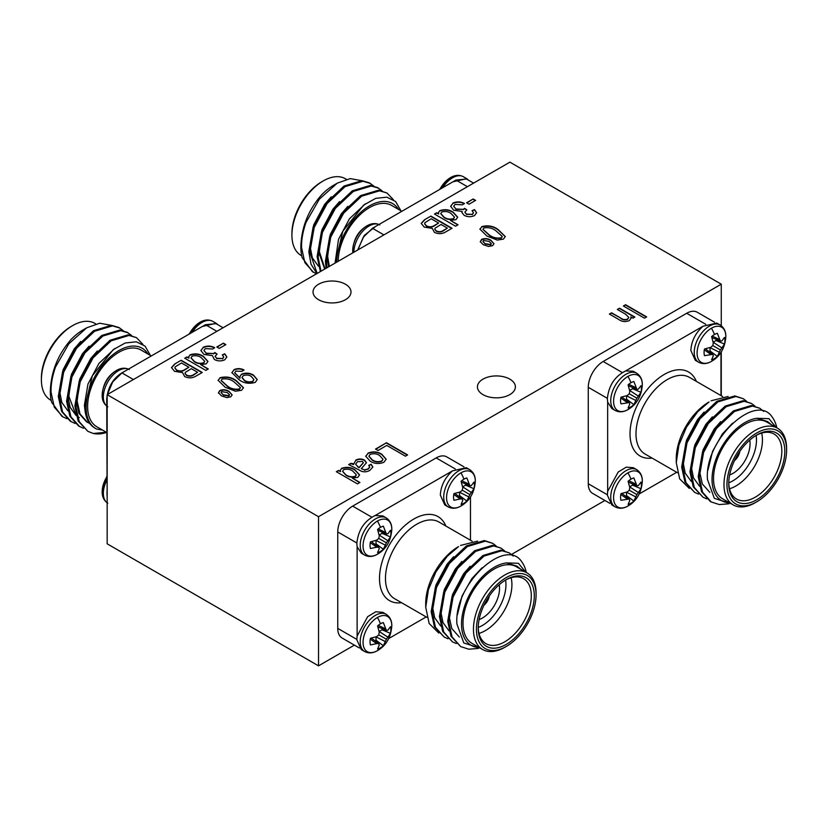 <?xml version="1.0" encoding="UTF-8"?>
<svg xmlns="http://www.w3.org/2000/svg" width="828" height="828" viewBox="0 0 828 828"><rect width="100%" height="100%" fill="white"/><g stroke="black" fill="none" stroke-linecap="round" stroke-linejoin="round"><path stroke-width="1.24" d="M386.397 542.826L378.789 538.428L379.255 535.778L377.578 529.496A14.738 8.508 -60 0 1 380.466 527.364A14.738 8.508 -60 0 1 383.343 526.173L386.397 534.039L387.877 533.729L390.474 530.282A14.738 8.508 -60 0 1 390.878 533.377A14.738 8.508 -60 0 1 390.474 536.937L386.397 542.826L383.343 549.295A14.738 8.508 -60 0 1 380.466 551.427A28.97 16.726 60 0 1 377.423 554.232A20.317 11.737 -60 0 1 363.057 545.942A20.317 11.737 -60 0 1 377.423 521.05A20.317 11.737 -60 0 1 391.789 529.609L391.789 529.609C390.919 540.85 386.21 549.005 377.651 554.098A20.317 11.737 -60 0 1 377.651 554.098A20.317 11.737 -60 0 1 377.423 554.232L377.661 554.098M469.9 494.606L462.293 490.217L462.769 487.568L461.082 481.285A14.738 8.508 -60 0 1 463.97 479.153A14.738 8.508 -60 0 1 466.847 477.953L469.9 485.829L471.38 485.508L473.978 482.072A14.738 8.508 -60 0 1 474.392 485.167A14.738 8.508 -60 0 1 473.978 488.727L469.9 494.606L466.847 501.085A14.738 8.508 -60 0 1 463.97 503.217A28.97 16.726 60 0 1 460.937 506.022A20.317 11.737 -60 0 1 446.561 497.721A20.317 11.737 -60 0 1 460.937 472.84A20.317 11.737 -60 0 1 475.303 481.399L475.303 481.399C474.434 492.639 469.714 500.795 461.165 505.887L461.165 505.887A20.317 11.737 -60 0 1 460.937 506.022L461.165 505.887M386.397 639.247L378.789 634.859L379.255 632.199L377.578 625.927A14.738 8.508 -60 0 1 380.466 623.784A14.738 8.508 -60 0 1 383.343 622.594L386.397 630.46L387.877 630.149L390.474 626.713A14.738 8.508 -60 0 1 390.878 629.808A14.738 8.508 -60 0 1 390.474 633.368L386.397 639.247L383.343 645.726A14.738 8.508 -60 0 1 380.466 647.858A28.97 16.726 60 0 1 377.423 650.663A20.317 11.737 -60 0 1 363.057 642.362A20.317 11.737 -60 0 1 377.423 617.481A20.317 11.737 -60 0 1 391.789 626.04L391.789 626.04C390.919 637.27 386.21 645.436 377.651 650.529A20.317 11.737 -60 0 1 377.651 650.529A20.317 11.737 -60 0 1 377.423 650.663L377.661 650.529M192.158 332.359A21.507 12.42 120 0 1 202.063 322.413A21.507 12.42 120 0 1 212.817 321.347C208.822 319.308 204.568 319.598 200.065 322.216A20.317 11.737 120 0 0 199.827 322.351A20.317 11.737 120 0 0 199.817 322.361A20.317 11.737 120 0 0 189.302 334.015M116.541 370.437A20.317 11.737 120 0 0 116.313 370.571L116.313 370.571A20.317 11.737 120 0 0 102.175 395.049L102.175 395.049C103.045 383.819 107.764 375.653 116.313 370.571L116.562 370.426C121.064 367.808 125.318 367.518 129.313 369.557M107.009 476.545A20.317 11.737 120 0 0 102.175 491.48L107.009 475.852M450.577 177.585A20.317 11.737 120 0 0 450.349 177.72A20.317 11.737 120 0 0 450.339 177.72A20.317 11.737 120 0 0 439.823 189.374M367.063 225.796A20.317 11.737 120 0 0 366.835 225.93L366.835 225.93A20.317 11.737 120 0 0 352.697 250.418L352.697 250.418C353.566 239.178 358.286 231.022 366.835 225.93L367.083 225.785C371.586 223.177 375.84 222.887 379.835 224.916M627.945 472.84A20.317 11.737 -60 0 1 642.311 481.399L642.311 481.399C641.441 492.639 636.732 500.795 628.173 505.887A20.317 11.737 -60 0 1 628.173 505.887A20.317 11.737 -60 0 1 627.945 506.022A20.317 11.737 -60 0 1 613.579 497.731A20.317 11.737 -60 0 1 627.945 472.84A28.97 16.726 60 0 1 630.988 479.153A14.738 8.508 -60 0 1 633.865 477.953L636.918 485.829L638.398 485.518L640.996 482.072A14.738 8.508 -60 0 1 641.4 485.167A14.738 8.508 -60 0 1 640.996 488.727L636.918 494.606L633.865 501.085A14.738 8.508 -60 0 1 630.988 503.217A14.738 8.508 -60 0 1 628.1 504.407L629.777 500.443L629.311 499.005L620.969 500.298A14.738 8.508 -60 0 1 620.969 493.633L627.251 491.946L629.311 490.217L629.777 487.568L628.1 481.285A14.738 8.508 -60 0 1 630.988 479.153M711.459 328.199A20.317 11.737 -60 0 1 725.825 336.768L725.825 336.768C724.955 347.998 720.236 356.164 711.687 361.246L711.687 361.246A20.317 11.737 -60 0 1 711.459 361.381A20.317 11.737 -60 0 1 697.083 353.09A20.317 11.737 -60 0 1 711.459 328.199A28.97 16.726 60 0 1 714.492 334.512A14.738 8.508 -60 0 1 717.369 333.322L720.422 341.188L721.902 340.877L724.5 337.441A14.738 8.508 -60 0 1 724.914 340.525A14.738 8.508 -60 0 1 724.5 344.096L720.422 349.975L717.369 356.444A14.738 8.508 -60 0 1 714.492 358.576A14.738 8.508 -60 0 1 711.604 359.776L713.291 355.802L712.815 354.363L704.473 355.657A14.738 8.508 -60 0 1 704.473 349.002L710.755 347.315L712.815 345.576L713.291 342.927L711.604 336.644A14.738 8.508 -60 0 1 714.492 334.512M627.945 376.409A20.317 11.737 -60 0 1 642.311 384.979L642.311 384.979C641.441 396.208 636.732 404.374 628.173 409.467A20.317 11.737 -60 0 1 628.173 409.467A20.317 11.737 -60 0 1 627.945 409.601A20.317 11.737 -60 0 1 613.579 401.301A20.317 11.737 -60 0 1 627.945 376.409A28.97 16.726 60 0 1 630.988 382.722A14.738 8.508 -60 0 1 633.865 381.532L636.918 389.398L638.398 389.088L640.996 385.651A14.738 8.508 -60 0 1 641.4 388.746A14.738 8.508 -60 0 1 640.996 392.306L636.918 398.185L633.865 404.654A14.738 8.508 -60 0 1 630.988 406.786A14.738 8.508 -60 0 1 628.1 407.987L629.777 404.012L629.311 402.574L620.969 403.867A14.738 8.508 -60 0 1 620.969 397.212L627.251 395.525L629.311 393.797L629.777 391.137L628.1 384.854A14.738 8.508 -60 0 1 630.988 382.722M729.634 474.93A24.24 13.993 120 0 0 732.915 473.409A24.24 13.993 120 0 0 749.744 440.113M479.112 619.572A24.24 13.993 120 0 0 482.393 618.04A24.24 13.993 120 0 0 499.222 584.744M448.01 638.75L444.16 637.053L435.456 627.272L432.195 612.306L436.501 587.507L449.449 563.475L467.396 546.542L485.353 541.15L492.743 543.344L496.086 545.911M444.16 637.053L434.421 626.672L431.16 611.716L435.456 586.907L448.414 562.874L466.361 545.942L484.318 540.549L492.743 543.344M480.437 648.252L463.815 642.973L456.932 624.074C453.547 584.009 506.001 536.13 521.95 562.129A52.723 30.439 -60 0 1 526.298 572.458M478.294 648.448L468.783 649.193L460.73 646.616L452.026 636.835L448.766 621.88L453.061 597.071L466.019 573.038L483.966 556.105L501.923 550.713L509.303 552.907L513.184 556.043M460.73 646.616L450.991 636.235L447.72 621.279L452.026 596.47L464.984 572.438L482.931 555.516L500.888 550.113L509.303 552.907M456.29 643.532L452.44 641.835L443.746 632.054L440.475 617.088L444.781 592.289L457.739 568.256L475.686 551.324L493.633 545.931L501.023 548.126L504.366 550.692M452.44 641.835L442.711 631.453L439.44 616.498L443.746 591.689L456.704 567.656L474.651 550.723L492.598 545.331L501.023 548.126M526.908 572.81L516.465 566.776A44.288 25.564 120 0 0 482.341 578.648A44.288 25.564 120 0 0 463.007 623.215A44.288 25.564 120 0 0 472.177 643.491L482.62 649.514A44.288 25.564 -60 0 1 473.45 629.239A44.288 25.564 -60 0 1 492.784 584.671A44.288 25.564 -60 0 1 526.908 572.81A44.288 25.564 -60 0 1 536.078 593.086L536.078 594.804A42.176 24.354 120 0 0 506.25 577.582A42.176 24.354 120 0 0 476.431 629.239A42.176 24.354 120 0 0 506.26 646.461A42.176 24.354 120 0 0 536.078 594.804M525.656 572.086L518.421 563.299L506.488 562.926A46.399 26.786 120 0 0 461.517 624.074A46.399 26.786 120 0 0 479.101 647.475M425.727 607.245L425.727 603.415A46.399 26.786 -60 0 1 458.536 546.594L447.244 556.281L435.932 571.848L428.386 589.733L425.727 607.245L429.152 623.505L438.768 633.047M477.611 541.119L460.544 545.435M478.232 627.324A37.539 21.673 120 0 0 485.995 643.666A37.539 21.673 120 0 0 514.923 633.617A37.539 21.673 120 0 0 531.307 595.839A37.539 21.673 120 0 0 523.534 578.648A37.539 21.673 120 0 0 505.494 580.097M511.145 577.727A37.539 21.673 -60 0 1 511.921 584.64A37.539 21.673 -60 0 1 478.998 633.399M478.232 627.427A33.317 19.241 120 0 0 505.96 584.64A33.317 19.241 120 0 0 505.587 580.055M534.288 595.839A39.651 22.894 -60 0 1 506.25 644.391A39.651 22.894 -60 0 1 478.222 628.204A39.651 22.894 -60 0 1 506.25 579.652A39.651 22.894 -60 0 1 534.288 595.839M377.413 554.242C372.91 556.861 368.667 557.151 364.662 555.112A21.507 12.42 -60 0 1 360.211 545.269A21.507 12.42 -60 0 1 375.415 518.918A21.507 12.42 -60 0 1 386.169 517.852L382.795 515.906L375.115 515.544C364.341 520.895 358.245 530.148 356.827 543.313L357.137 546.687L361.287 553.156L363.109 553.901M466.299 467.696L452.492 470.873C444.926 477.673 440.869 485.757 440.33 495.103L444.791 504.945L448.165 506.902A21.507 12.42 -60 0 1 443.715 497.048A21.507 12.42 -60 0 1 458.919 470.708A21.507 12.42 -60 0 1 469.683 469.642L466.299 467.685M382.795 612.327L375.757 611.788L367.673 616.663L357.137 636.028L356.827 639.744L361.287 649.587L364.662 651.543A21.507 12.42 -60 0 1 360.211 641.69A21.507 12.42 -60 0 1 375.415 615.349A21.507 12.42 -60 0 1 386.169 614.283L382.795 612.327M142.892 344.365L136.454 337.638L128.029 334.854L110.083 340.246L92.125 357.168L79.177 381.201L74.872 406.01L78.132 420.976L87.871 431.347L93.336 433.489L106.263 432.226M136.454 337.638L129.064 335.454L111.118 340.846L93.16 357.768L80.212 381.801L75.907 406.61L79.167 421.566L87.871 431.347M110.724 325.249L99.733 323.22L86.764 327.784L68.828 343.796L55.528 366.97A52.723 30.439 120 0 0 50.342 391.851A52.723 30.439 120 0 0 51.605 402.222L61.986 416.401L66.871 418.699M55.528 366.97C52.309 376.14 50.819 384.575 51.046 392.255L54.317 407.221L63.021 417.001M123.227 330.641L118.849 327.474L111.459 325.29L93.512 330.682L75.555 347.605L62.607 371.637L58.302 396.446L61.572 411.402L70.266 421.183L75.151 423.481M119.884 328.074L112.494 325.88L94.547 331.272L76.59 348.205L63.642 372.238L59.337 397.047L62.607 412.002L71.301 421.783M131.507 335.433L127.129 332.256L119.739 330.072L101.792 335.464L83.845 352.386L70.887 376.419L66.582 401.228L69.852 416.194L78.556 425.965L83.431 428.262M128.164 332.856L120.774 330.662L102.827 336.054L84.88 352.987L71.922 377.019L67.617 401.828L70.887 416.784L79.591 426.565M95.851 323.945L94.858 323.365A44.288 25.564 120 0 0 72.719 325.559A44.288 25.564 120 0 0 41.4 379.804A44.288 25.564 120 0 0 50.57 400.069L51.181 400.421M50.342 391.851L50.342 390.951C51.036 371.71 57.919 354.591 70.991 339.584A46.399 26.786 -60 0 1 83.152 329.865L86.764 327.784M107.009 432.661L96.804 426.762A44.288 25.564 -60 0 1 87.623 406.486A44.288 25.564 -60 0 1 106.957 361.919A44.288 25.564 -60 0 1 141.081 350.058L151.296 355.957M147.995 354.053A46.399 26.786 120 0 0 111.097 356.154A46.399 26.786 120 0 0 86.133 407.345A46.399 26.786 120 0 0 96.524 429.007C89.269 425.478 85.346 418.254 84.756 407.345L92.332 375.819L113.146 349.726L125.194 342.999L136.32 341.798L145.076 346.135L150.406 355.44M41.4 379.804L41.4 378.075A42.176 24.354 -60 0 1 71.229 326.418L72.719 325.559M107.164 499.284L106.719 398.92C108.147 385.755 114.233 376.502 124.987 371.141L202.363 326.47L216.191 323.293L218.106 324.876M393.414 199.724L386.976 193.007L378.551 190.212L360.604 195.605L342.647 212.537L329.699 236.57L325.394 261.369L326.108 268.272M386.976 193.007L379.586 190.813L361.639 196.205L343.682 213.127L330.734 237.17L326.429 261.969L326.956 267.786M361.246 180.607L350.254 178.589L337.286 183.143L319.349 199.155L306.049 222.328A52.723 30.439 120 0 0 300.864 247.22A52.723 30.439 120 0 0 302.127 257.58L312.508 271.76L316.565 273.778M306.049 222.328C302.831 231.509 301.34 239.934 301.568 247.624L304.839 262.579L313.543 272.36M373.749 186.01L369.371 182.843L361.981 180.649L344.034 186.041L326.077 202.963L313.129 227.007L308.823 251.805L311.017 264.194L316.896 273.592M370.406 183.433L363.016 181.249L345.069 186.642L327.112 203.564L314.164 227.596L309.858 252.405L317.176 273.426M382.029 190.792L377.651 187.625L370.261 185.431L352.314 190.823L334.367 207.756L321.409 231.788L317.103 256.587L320.384 271.574M378.686 188.215L371.296 186.031L353.349 191.423L335.402 208.345L322.444 232.378L318.138 257.187L320.995 271.232M346.373 179.303L345.379 178.734A44.288 25.564 120 0 0 323.241 180.928A44.288 25.564 120 0 0 291.922 235.162A44.288 25.564 120 0 0 301.092 255.438L301.702 255.79M300.864 247.22L300.864 246.309C301.547 227.069 308.43 209.95 321.512 194.942A46.399 26.786 -60 0 1 333.674 185.224L337.286 183.143M338.155 261.317A44.288 25.564 -60 0 1 357.696 217.06A44.288 25.564 -60 0 1 391.603 205.416L401.818 211.316M398.516 209.412A46.399 26.786 120 0 0 361.846 211.326A46.399 26.786 120 0 0 336.665 262.176M335.278 262.714L342.854 231.178L363.668 205.085L375.715 198.358L386.842 197.157L395.598 201.504L400.928 210.798M291.922 235.162L291.922 233.444A42.176 24.354 -60 0 1 321.74 181.787L323.241 180.928M357.644 250.066L364.258 235.442L375.508 226.499L452.885 181.829L466.713 178.662L468.617 180.245M345.442 284.232A18.982 10.961 0 0 0 324.752 281.851A18.982 10.961 0 0 0 313.036 291.974A18.982 10.961 0 0 0 318.594 299.726A18.982 10.961 0 0 0 339.283 302.096A18.982 10.961 0 0 0 351 291.974A18.982 10.961 0 0 0 345.442 284.232M509.82 379.131A18.982 10.961 0 0 0 489.141 376.761A18.982 10.961 0 0 0 477.425 386.883A18.982 10.961 0 0 0 482.983 394.635A18.982 10.961 0 0 0 503.662 397.005A18.982 10.961 0 0 0 515.378 386.883A18.982 10.961 0 0 0 509.82 379.131M633.316 467.696L626.279 467.147L618.195 472.032L607.659 491.397L607.348 495.103L611.809 504.945L615.183 506.902A21.507 12.42 -60 0 1 610.733 497.048A21.507 12.42 -60 0 1 625.937 470.708A21.507 12.42 -60 0 1 636.691 469.642L633.316 467.696M716.82 323.055L703.013 326.242C695.448 333.042 691.39 341.115 690.852 350.472L695.313 360.315L698.687 362.26A21.507 12.42 -60 0 1 694.237 352.417A21.507 12.42 -60 0 1 709.441 326.066A21.507 12.42 -60 0 1 720.205 325L716.82 323.055M630.988 406.786A28.97 16.726 60 0 1 627.945 409.601C623.432 412.22 619.189 412.51 615.183 410.471A21.507 12.42 -60 0 1 610.733 400.628A21.507 12.42 -60 0 1 625.937 374.287A21.507 12.42 -60 0 1 636.691 373.221L633.316 371.265L625.637 370.913C614.862 376.254 608.766 385.506 607.348 398.672L607.659 402.056L611.809 408.514L613.631 409.27M786.6 450.163A42.176 24.354 120 0 0 756.771 432.951A42.176 24.354 120 0 0 726.953 484.608A42.176 24.354 120 0 0 756.771 501.82A42.176 24.354 120 0 0 786.6 450.163L786.6 448.445A44.288 25.564 -60 0 0 777.43 428.169A44.288 25.564 -60 0 0 743.306 440.041A44.288 25.564 -60 0 0 723.972 484.608A44.288 25.564 -60 0 0 733.142 504.873A44.288 25.564 -60 0 0 755.281 502.679L756.771 501.82M784.809 451.198A39.651 22.894 -60 0 1 756.771 499.76A39.651 22.894 -60 0 1 728.743 483.573A39.651 22.894 -60 0 1 756.771 435.01A39.651 22.894 -60 0 1 784.809 451.198M728.754 482.693A37.539 21.673 120 0 0 736.516 499.036A37.539 21.673 120 0 0 765.445 488.975A37.539 21.673 120 0 0 781.829 451.198A37.539 21.673 120 0 0 774.056 434.017A37.539 21.673 120 0 0 756.016 435.466M761.667 433.085A37.539 21.673 -60 0 1 762.443 440.01A37.539 21.673 -60 0 1 729.52 488.768M728.754 482.786A33.317 19.241 120 0 0 756.481 440.01A33.317 19.241 120 0 0 756.109 435.414M676.248 462.604L676.248 458.774A46.399 26.786 -60 0 1 709.058 401.953L697.766 411.651L686.453 427.217L678.898 445.091L676.248 462.604L679.674 478.863L689.289 488.406M728.133 396.477L711.066 400.793M776.178 427.455L768.943 418.657L757.009 418.295A46.399 26.786 120 0 0 712.039 479.443A46.399 26.786 120 0 0 729.613 502.844M730.958 503.621L714.336 498.332L707.454 479.443C704.069 439.378 756.513 391.499 772.472 417.488A52.723 30.439 -60 0 1 776.819 427.817M777.43 428.169L766.987 422.145A44.288 25.564 120 0 0 732.863 434.007A44.288 25.564 120 0 0 713.529 478.574A44.288 25.564 120 0 0 722.699 498.849L733.142 504.873M698.532 494.109L694.682 492.412L685.977 482.631L682.717 467.675L687.012 442.866L699.97 418.833L717.917 401.901L735.875 396.508L743.265 398.703L746.597 401.28M694.682 492.412L684.942 482.031L681.682 467.075L685.977 442.266L698.935 418.233L716.882 401.311L734.84 395.919L743.265 398.703M728.816 503.807L719.304 504.552L711.252 501.975L702.548 492.194L699.277 477.238L703.583 452.43L716.541 428.397L734.488 411.475L752.445 406.082L759.825 408.266L763.706 411.402M710.217 501.375L701.513 491.604L698.242 476.638L702.548 451.829L715.506 427.797L733.453 410.874L751.41 405.482L759.825 408.266M706.812 498.891L702.962 497.193L694.268 487.413L690.997 472.457L695.303 447.648L708.261 423.615L726.208 406.693L744.155 401.29L751.545 403.484L754.888 406.062M702.962 497.193L693.233 486.823L689.962 471.856L694.268 447.048L707.226 423.015L725.173 406.093L743.12 400.7L751.545 403.484M218.468 393.134L219.824 390.847C223.177 389.636 226.261 389.936 229.077 391.758L232.13 394.884L230.784 396.84L226.82 397.606L221.459 395.877L218.468 392.782L219.824 390.505C223.177 389.284 226.261 389.595 229.077 391.416L232.182 394.946M452.864 203.098C456.735 201.411 460.575 201.525 464.363 203.419L462.448 204.847L455.017 204.381L453.744 206.234L455.897 208.977L463.401 209.36L464.622 208.314L466.826 209.908L464.87 212.123L466.392 214.09L472.302 214.348L473.471 212.765L472.043 210.695L474.506 209.587L476.617 212.744L474.547 215.58C470.966 217.174 467.478 217.081 464.073 215.28L461.9 212.423L462.148 211.419L453.723 210.26L450.639 206.296L452.864 203.44C456.735 201.763 460.575 201.866 464.363 203.76M424.422 219.834L430.912 216.077L452.026 228.269L445.485 232.047C441.914 234.086 438.219 234.179 434.379 232.326L432.309 228.414L424.226 227.1L421.235 223.374L424.422 219.834L430.912 216.077M203.108 347.284C206.99 345.607 210.819 345.711 214.618 347.615L212.692 349.033L205.272 348.578L203.998 350.42L206.141 353.173L213.645 353.546L214.866 352.511L217.081 354.105L215.125 356.319L216.646 358.276L222.546 358.545L223.726 356.951L222.287 354.891L224.761 353.784L226.862 356.94L224.802 359.776C221.221 361.37 217.723 361.267 214.328 359.476L212.403 355.616L203.978 354.446L200.893 350.492L203.108 347.636C206.99 345.949 210.819 346.063 214.618 347.957M375.539 449.066L386.5 442.732L407.614 454.924L405.42 456.187L386.779 445.423L378.003 450.494L375.539 449.066M349.064 464.694L350.865 463.659L353.525 464.56L355.823 460.13C358.71 458.629 361.598 458.619 364.496 460.099L366.473 462.707L361.287 468.689L364.568 469.911L367.974 468.948L369.743 467.044L368.688 465.367L371.151 464.26L372.848 466.982L369.868 470.387C366.09 472.426 362.488 472.281 359.073 469.952L348.671 464.58L350.865 463.318L353.515 463.773M480.281 241.973L481.637 239.696C484.991 238.474 488.075 238.774 490.89 240.606L493.943 243.732L492.598 245.678L488.634 246.454L483.273 244.726L480.281 241.631L481.637 239.344C484.991 238.133 488.075 238.433 490.89 240.265L493.995 243.784M336.334 471.701L338.528 470.439L340.587 471.629L340.215 470.366L341.643 468.317C346.518 466.702 350.969 467.199 354.974 469.807L359.549 474.889L357.768 477.373L352.262 478.046L359.911 482.465L357.448 483.894L336.334 471.701M174.667 364.03L181.166 360.273L202.28 372.465L195.729 376.243C192.168 378.272 188.463 378.365 184.634 376.523L182.564 372.6L174.48 371.296L171.489 367.57L174.667 364.03L181.166 360.273M107.164 394.677L318.521 516.703L721.26 284.18L509.903 162.153L107.164 394.677L107.164 543.82L318.521 665.847L354.394 645.126M623.37 305.987L625.564 304.714L646.668 316.907L644.484 318.169L623.37 305.987M184.727 358.214L186.921 356.951L188.981 358.141L188.608 356.878L190.047 354.829C194.922 353.225 199.362 353.711 203.377 356.319L207.942 361.401L206.162 363.885L200.666 364.568L208.304 368.977L205.841 370.406L184.727 358.214M481.782 226.603C488.054 225.03 493.529 226.034 498.208 229.604L505.297 236.56L503.414 239.116L497.307 240.079L486.967 236.094L479.898 229.118L481.782 226.944C488.054 225.371 493.529 226.375 498.208 229.956L498.208 229.604M233.9 369.712C237.253 368.201 240.606 368.274 243.949 369.93L242.024 371.358L235.897 371.089L234.717 372.786L240.11 378.085L239.768 376.812L241.507 374.184C245.823 372.569 249.849 372.9 253.575 375.167L257.239 379.566L255.283 382.37C249.207 384.109 243.846 383.271 239.199 379.855L231.871 372.6L233.9 370.054C237.253 368.543 240.606 368.615 243.949 370.271M368.005 453.102C372.973 451.177 377.578 451.57 381.843 454.293L386.159 459.167L383.902 462.283C379.007 464.208 374.453 463.846 370.209 461.186L365.728 456.207L368.005 453.444C372.973 451.519 377.578 451.912 381.843 454.634L381.843 454.293M617.336 309.465L619.53 308.202L634.879 317.062L632.965 318.169L630.77 316.907L631.102 318.149L629.28 320.612C625.409 322.154 621.911 321.781 618.785 319.484L609.387 314.06L611.581 312.787L620.907 318.18C622.842 319.639 625.057 319.95 627.541 319.09L628.794 317.403L625.72 314.298L617.336 309.465M216.801 346.973L223.384 343.175L225.858 344.603L219.275 348.402L216.801 346.973M434.483 214.028L436.677 212.755L438.736 213.945L438.364 212.682L439.792 210.643C444.667 209.029 449.107 209.525 453.123 212.123L457.698 217.215L455.917 219.689L450.411 220.372L458.06 224.792L455.586 226.21L434.483 214.028M466.557 202.788L473.14 198.989L475.603 200.407L469.021 204.206L466.557 202.788M219.969 377.754C226.241 376.181 231.716 377.185 236.394 380.766L243.484 387.721L241.6 390.278L235.494 391.23L225.154 387.256L218.085 380.269L219.969 378.096C226.241 376.533 231.716 377.537 236.394 381.108L236.394 380.766M720.991 395.587L720.991 352.386M703.055 326.201L625.637 370.913M607.649 402.004L607.659 491.397M639.288 493.892L676.704 472.291M757.009 418.295L767.608 421.545L771.282 424.629M607.348 398.33L588.273 387.318L588.273 483.738L607.348 494.761M705.766 324.297L686.691 313.274L603.188 361.484L622.263 372.507M588.273 387.318A21.093 12.172 -60 0 1 603.188 361.484M609.894 503.362L592.641 493.395A21.093 12.172 -60 0 1 588.273 483.738M686.691 313.274A21.093 12.172 -60 0 1 697.238 312.228L714.492 322.195M707.94 470.169L712.577 451.374L722.337 434.017L732.583 423.139M709.875 492.401L702.351 483.987L699.484 471.142L703.065 449.863L714.057 429.235L720.67 421.638M699.567 486.243L693.502 477.932L691.204 466.361L694.785 445.071L705.766 424.453L712.39 416.857M691.287 481.461L685.222 473.15L682.914 461.579L686.495 440.289L697.486 419.672L704.11 412.075M627.251 402.553L620.803 398.04M629.311 402.574L621.849 397.026M625.668 399.872A12.182 7.038 120 0 0 626.548 399.137L633.865 404.654M635.863 400.504L626.548 395.815L626.548 399.137M636.918 398.185L629.311 393.797M638.398 396.115L629.632 390.433M640.996 392.306L632.551 388.725L629.673 390.381M632.551 388.725A12.182 7.038 120 0 0 632.747 387.597M636.918 389.398L628.38 385.703M635.863 387.628L628.742 384.306M710.755 354.343L704.317 349.83M712.815 354.363L705.352 348.816M709.172 351.652A12.182 7.038 120 0 0 710.051 350.927L717.369 356.444M719.377 352.283L710.051 347.594L710.051 350.927M720.422 349.975L712.815 345.576M721.902 347.905L713.146 342.212M724.5 344.096L716.065 340.515L713.177 342.171M716.065 340.515A12.182 7.038 120 0 0 716.261 339.387M720.422 341.188L711.883 337.493M719.377 339.418L712.246 336.096M627.251 498.984L620.803 494.471M629.311 499.005L621.849 493.457M625.668 496.293A12.182 7.038 120 0 0 626.548 495.568L633.865 501.085M635.863 496.924L626.548 492.236L626.548 495.568M636.918 494.606L629.311 490.217M638.398 492.546L629.632 486.854M640.996 488.727L632.551 485.146L629.673 486.812M632.551 485.146A12.182 7.038 120 0 0 632.747 484.028M636.918 485.829L628.38 482.134M635.863 484.049L628.742 480.726M511.497 554.429L604.916 500.485M721.26 284.18L721.26 325.704M721.26 351.972L721.26 395.743M318.521 516.703L318.521 665.847M455.245 468.927L436.17 457.915L352.666 506.125L371.741 517.138M436.17 457.915A21.093 12.172 -60 0 1 446.716 456.87L463.97 466.837M359.383 648.003L342.119 638.036A21.093 12.172 -60 0 1 337.752 628.38L356.827 639.392M356.827 542.971L337.752 531.959L337.752 628.38M337.752 531.959A21.093 12.172 -60 0 1 352.666 506.125M357.913 249.911L363.223 237.294L372.455 228.28L375.519 226.51M452.895 181.839L455.959 180.069L466.506 179.024L473.606 183.123M331.252 196.805L324.628 204.402L313.646 225.03L310.065 246.309L312.363 257.881L318.428 266.192M339.532 201.587L332.918 209.184L321.926 229.811L318.345 251.091L324.679 269.1M347.822 206.379L341.198 213.966L330.217 234.593L326.625 255.873L328.675 266.792M365.386 203.812L349.478 218.758L338.497 239.375L335.061 263.107M321.347 235.701L319.38 251.691L325.021 268.903M329.637 240.482L327.66 256.473L329.347 266.399M107.164 497.628L107.164 495.258M107.019 495.175L107.019 491.635M107.019 402.284L107.164 396.126M107.392 394.552L112.701 381.925L121.933 372.91L124.997 371.151M202.374 326.48L205.437 324.7L215.984 323.655L223.084 327.753M80.73 341.446L74.106 349.043L63.125 369.661L59.544 390.951L61.841 402.522L67.906 410.833M89.01 346.228L82.396 353.825L71.405 374.442L67.824 395.732L70.121 407.304L76.186 415.615M77.283 416.401L79.25 417.581L77.232 416.215M97.3 351.01L90.676 358.607L79.695 379.234L76.104 400.514L78.981 413.358L86.495 421.773L89.496 423.129M114.864 348.453L98.956 363.389L87.975 384.016L84.394 405.296L85.253 412.282M96.524 429.007L102.475 430.042M70.825 380.342L68.859 396.322L76.093 415.242M79.115 385.123L77.139 401.114L80.016 413.959L87.53 422.363L89.703 423.418M106.626 432.433A52.723 30.439 -60 0 1 93.336 433.489M357.127 546.635L357.127 636.09M375.146 640.934A12.182 7.038 120 0 0 376.026 640.199L383.343 645.726M376.036 636.815L376.026 640.199M390.474 633.368L382.039 629.787L379.11 631.495M382.039 629.787A12.182 7.038 120 0 0 382.225 628.659M385.341 628.69L378.22 625.368M386.397 630.46L377.858 626.775M387.877 637.177L379.152 631.453M385.341 641.565L376.026 636.877M380.466 647.858A14.738 8.508 -60 0 1 377.578 649.048L379.255 645.074L378.789 643.635L371.327 638.098M378.789 643.635L376.73 643.615L370.282 639.102M376.73 643.615L370.447 644.929A14.738 8.508 -60 0 1 370.447 638.274L376.73 636.587L378.789 634.859M452.533 470.842L375.115 515.544M458.65 496.293A12.182 7.038 120 0 0 459.53 495.558L466.847 501.085M459.54 492.184L459.53 495.558M473.978 488.727L465.543 485.146L462.624 486.854M465.543 485.146A12.182 7.038 120 0 0 465.74 484.018M468.855 484.049L461.724 480.726M469.9 485.829L461.372 482.134M471.38 492.536L462.666 486.812M468.855 496.924L459.53 492.236M463.97 503.217A14.738 8.508 -60 0 1 461.082 504.407L462.769 500.443L462.293 499.005L454.831 493.457M462.293 499.005L460.233 498.974L453.796 494.461M460.233 498.974L453.951 500.288A14.738 8.508 -60 0 1 453.951 493.633L460.233 491.946L462.293 490.217M375.146 544.503A12.182 7.038 120 0 0 376.026 543.779L383.343 549.295M376.036 540.394L376.026 543.779M390.474 536.937L382.039 533.356L379.11 535.064M382.039 533.356A12.182 7.038 120 0 0 382.225 532.238M385.341 532.259L378.22 528.947M386.397 534.039L377.858 530.344M387.877 540.756L379.152 535.023M385.341 545.135L376.026 540.446M380.466 551.427A14.738 8.508 -60 0 1 377.578 552.628L379.255 548.654L378.789 547.215L371.327 541.667M378.789 547.215L376.73 547.194L370.282 542.682M376.73 547.194L370.447 548.509A14.738 8.508 -60 0 1 370.447 541.854L376.73 540.166L378.789 538.428M457.418 614.8L462.055 596.015L471.815 578.658L482.062 567.77M459.354 637.032L451.829 628.628L448.962 615.784L452.543 594.494L463.535 573.876L470.149 566.28M449.045 630.884L442.98 622.563L440.682 610.992L444.263 589.712L455.245 569.095L461.869 561.498M440.765 626.103L434.7 617.781L432.392 606.21L435.983 584.93L446.965 564.313L453.589 556.716M506.488 562.926L517.086 566.186L520.76 569.26M506.26 646.461L504.759 647.32A44.288 25.564 -60 0 1 482.62 649.514M470.47 540.218L470.47 497.028M388.767 638.523L426.182 616.932M623.67 306.153L625.564 304.714M625.564 305.066L646.378 317.072M181.166 360.615L201.98 372.631M171.489 367.736L174.667 364.372M174.863 368.036L176.654 370.364C179.531 371.751 182.243 371.596 184.799 369.919L188.846 367.239L181.435 362.964L175.226 366.856L174.853 367.87L176.654 370.012C179.531 371.399 182.243 371.254 184.799 369.567L188.846 367.239M185.027 373.49L186.476 375.394C189.219 376.647 191.744 376.419 194.021 374.722L197.613 372.3L191.309 368.667L185.482 372.258L185.006 373.324L186.476 375.053C189.219 376.305 191.744 376.078 194.021 374.37L197.613 372.3M185.027 358.389L186.921 356.951M186.921 357.292L188.981 358.141M188.618 357.054L190.047 354.829M190.047 355.181C194.922 353.566 199.362 354.063 203.377 356.661L203.377 356.319M203.377 356.661L207.942 361.567M208.004 369.153L200.666 364.568M191.02 357.924L194.218 361.598C196.981 363.606 200.138 364.103 203.719 363.109L204.702 361.463M203.719 362.767L204.713 361.298L201.163 357.572C198.513 355.719 195.47 355.253 192.055 356.206L191.009 357.748L194.218 361.256C196.981 363.264 200.138 363.761 203.719 362.767L203.719 363.109M336.634 471.877L338.528 470.439M338.528 470.78L340.587 471.629M340.225 470.542L341.643 468.317M341.643 468.658C346.518 467.054 350.969 467.541 354.974 470.149L354.974 469.807M354.974 470.149L359.549 475.055M359.611 482.641L352.262 478.046M342.626 471.411L345.825 475.086C348.578 477.094 351.745 477.59 355.326 476.597L356.299 474.951M355.326 476.245L356.309 474.786L352.769 471.06C350.12 469.197 347.077 468.741 343.651 469.693L342.616 471.236L345.825 474.744C348.578 476.742 351.745 477.249 355.326 476.245L355.326 476.597M498.208 229.956L505.297 236.736M479.898 229.294L481.782 226.944M482.993 229.449L489.172 235.183C492.525 237.895 496.572 238.888 501.313 238.143L502.213 236.611M501.313 237.802L502.223 236.435L496.024 230.877C492.691 228.176 488.644 227.182 483.914 227.907L482.983 229.273L489.172 234.841C492.525 237.553 496.572 238.547 501.313 237.802L501.313 238.143M482.952 241.517L485.208 243.97L490.693 244.912L491.304 243.846M485.208 243.629L490.693 244.57L491.325 243.67L489.027 241.403L483.542 240.462L482.941 241.341L485.208 243.97M234.728 372.973L239.592 377.785M239.592 378.137L240.11 378.085M239.778 376.978L241.507 374.184M241.507 374.535C245.823 372.91 249.849 373.242 253.575 375.508L253.575 375.167M253.575 375.508L257.239 379.741M231.871 372.766L233.9 370.054M242.024 377.64L244.581 380.766C247.054 382.329 249.777 382.629 252.757 381.646L253.875 379.741M243.215 375.736L242.014 377.464L244.581 380.425C247.054 381.987 249.777 382.277 252.757 381.304L253.885 379.566L251.215 376.347C248.731 374.846 246.061 374.649 243.215 375.736M353.525 464.56L355.823 460.13M355.823 460.482C358.71 458.971 361.598 458.96 364.496 460.451L364.496 460.099M364.496 460.451L366.462 462.873M364.568 469.911L361.287 468.689M364.568 470.263L367.974 468.948M367.974 469.29L369.733 467.22M368.936 465.605L371.151 464.26M371.151 464.611L372.848 467.158M355.667 464.311L359.093 467.768L363.326 462.831M358.182 466.899L359.093 467.427L363.347 462.655L362.426 461.434L357.479 461.703L355.667 464.135L358.182 467.251M381.843 454.634L386.159 459.333M365.738 456.383L368.005 453.444M368.936 456.342L372.258 460.182C375.094 462.117 378.261 462.5 381.76 461.331L382.971 459.385M381.76 460.989L382.981 459.219L379.659 455.566C376.823 453.62 373.645 453.237 370.137 454.406L368.926 456.166L372.258 459.84C375.094 461.765 378.261 462.159 381.76 460.989L381.76 461.331M375.84 449.242L386.5 442.732M386.5 443.084L407.314 455.1M617.636 309.641L619.53 308.202M619.53 308.544L634.59 317.238M631.091 318.314L630.77 316.907M609.687 314.226L611.581 312.787M611.581 313.129L620.907 318.18M620.907 318.521C622.842 319.981 625.057 320.291 627.541 319.432L627.541 319.09M627.541 319.432L628.783 317.579M203.998 350.596L206.141 353.173M206.141 353.515L213.645 353.546M213.645 353.898L214.866 352.511M214.866 352.852L216.791 354.239M215.135 356.495L216.646 358.276M216.646 358.627L222.546 358.545M222.546 358.886L223.715 357.127M222.566 355.108L224.761 353.784M224.761 354.125L226.862 357.116M200.893 350.658L203.108 347.636M217.102 347.149L223.384 343.175M223.384 343.527L225.558 344.779M430.912 216.429L451.726 228.445M421.245 223.55L424.422 220.176M424.609 223.85L426.41 226.168C429.287 227.555 431.999 227.41 434.545 225.723L438.592 223.042L431.191 218.768L424.981 222.66L424.598 223.674L426.41 225.827C429.287 227.214 431.999 227.058 434.545 225.382L438.592 223.042M434.772 229.304L436.232 231.209C438.975 232.461 441.49 232.233 443.777 230.526L447.368 228.114L441.065 224.471L435.228 228.073L434.762 229.128L436.232 230.857C438.975 232.109 441.49 231.892 443.777 230.184L447.368 228.114M434.783 214.193L436.677 212.755M436.677 213.106L438.736 213.945M438.364 212.858L439.792 210.643M439.792 210.985C444.667 209.37 449.107 209.867 453.123 212.465L453.123 212.123M453.123 212.465L457.687 217.381M457.76 224.957L450.411 220.372M440.775 213.738L443.974 217.412C446.727 219.41 449.894 219.917 453.475 218.913L454.448 217.278M453.475 218.571L454.458 217.102L450.918 213.386C448.269 211.523 445.226 211.068 441.8 212.009L440.765 213.552L443.974 217.071C446.727 219.068 449.894 219.565 453.475 218.571L453.475 218.913M453.754 206.41L455.897 208.977M455.897 209.318L463.401 209.36M463.401 209.701L464.622 208.314M464.622 208.656L466.547 210.043M464.881 212.299L466.392 214.09M466.392 214.431L472.302 214.348M472.302 214.69L473.461 212.931M472.322 210.923L474.506 209.587M474.506 209.939L476.607 212.92M461.91 212.599L462.148 211.419M450.639 206.462L452.864 203.44M466.857 202.953L473.14 198.989M473.14 199.331L475.303 200.583M221.138 392.679L223.394 395.132L228.88 396.063L229.491 394.997M223.394 394.79L228.88 395.722L229.511 394.832L227.214 392.555L221.728 391.613L221.128 392.503L223.394 395.132M236.394 381.108L243.484 387.887M218.085 380.445L219.969 378.096M221.179 380.601L227.358 386.334C230.712 389.056 234.759 390.04 239.499 389.305L240.399 387.763M239.499 388.953L240.41 387.597L234.21 382.039C230.877 379.338 226.831 378.344 222.101 379.058L221.179 380.425L227.358 385.993C230.712 388.715 234.759 389.698 239.499 388.953L239.499 389.305M483.966 605.268A9.698 5.599 120 0 0 489.255 596.098M734.477 460.627A9.698 5.599 120 0 0 739.777 451.457M377.423 521.05A28.97 16.726 60 0 1 380.466 527.364M460.937 472.84A28.97 16.726 60 0 1 463.97 479.153M377.423 617.481A28.97 16.726 60 0 1 380.466 623.784M128.464 369.133A21.507 12.42 120 0 0 118.559 370.623A21.507 12.42 120 0 0 103.345 396.964A21.507 12.42 120 0 0 107.009 406.289M439.233 189.715L450.587 177.575C455.089 174.956 459.343 174.667 463.338 176.706A21.507 12.42 120 0 0 452.585 177.772A21.507 12.42 120 0 0 442.68 187.728M378.986 224.502A21.507 12.42 120 0 0 369.081 225.982A21.507 12.42 120 0 0 353.866 252.25M630.988 503.217A28.97 16.726 60 0 1 627.945 506.022L628.183 505.887M714.492 358.576A28.97 16.726 60 0 1 711.459 361.381L711.687 361.246M472.126 541.181L438.923 522.013A44.288 25.564 120 0 0 404.799 533.874A44.288 25.564 120 0 0 385.465 578.441A44.288 25.564 120 0 0 394.635 598.716L426.896 617.336M401.549 602.712A48.5 28.007 -60 0 1 379.503 578.441A48.5 28.007 -60 0 1 407.573 523.296A48.5 28.007 -60 0 1 445.837 525.997M107.009 479.836A21.507 12.42 120 0 0 103.345 493.395A21.507 12.42 120 0 0 107.164 502.824M722.647 396.55L689.445 377.371A44.288 25.564 120 0 0 655.321 389.243A44.288 25.564 120 0 0 635.987 433.81A44.288 25.564 120 0 0 645.157 454.086L677.418 472.705M652.071 458.07A48.5 28.007 -60 0 1 630.025 433.81A48.5 28.007 -60 0 1 658.094 378.655A48.5 28.007 -60 0 1 696.358 381.366M372.455 228.28L383.913 234.893M467.427 186.683L455.959 180.069M121.933 372.91L133.401 379.534M216.905 331.324L205.437 324.7M448.165 506.902C452.171 508.93 456.425 508.64 460.917 506.032M364.662 651.543C368.667 653.571 372.91 653.282 377.413 650.673M200.065 322.216L188.712 334.357M615.183 506.902C619.189 508.93 623.432 508.651 627.934 506.032M698.687 362.26C702.693 364.299 706.946 364.009 711.438 361.391M212.817 321.347L216.201 323.293M463.338 176.706L466.723 178.662M711.252 501.975L710.217 501.385M615.183 410.471L611.799 408.525M636.691 373.221C640.582 375.829 642.456 379.752 642.311 384.979M720.205 325C724.086 327.619 725.959 331.542 725.825 336.768M636.691 469.642C640.582 472.26 642.456 476.183 642.311 481.399M352.821 252.85L352.697 250.418M107.795 503.238C103.914 500.619 102.041 496.707 102.175 491.48M107.795 406.817C103.914 404.199 102.041 400.276 102.175 395.049M87.53 422.363L86.495 421.773M386.169 614.283C390.06 616.901 391.934 620.814 391.789 626.04M469.683 469.642C473.564 472.26 475.438 476.183 475.303 481.399M386.169 517.852C390.06 520.47 391.934 524.393 391.789 529.609M364.662 555.112L361.287 553.156"/></g></svg>
